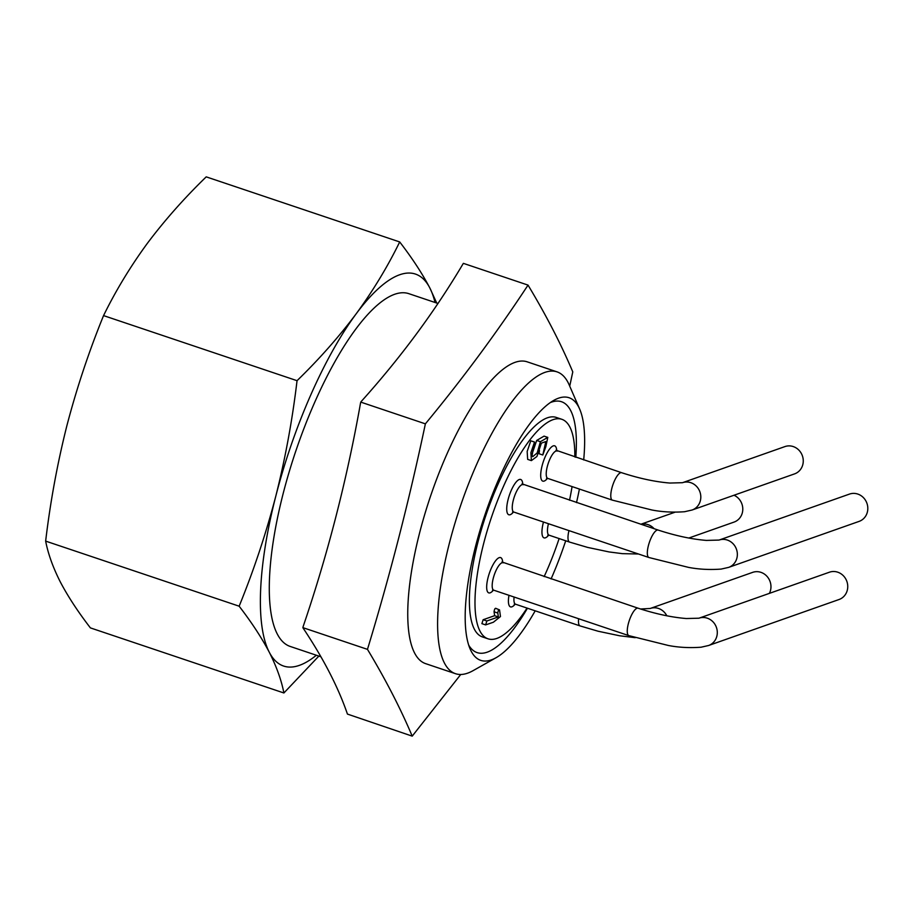 <?xml version="1.0" encoding="UTF-8"?>
<svg xmlns="http://www.w3.org/2000/svg" width="913" height="913" viewBox="0 0 913 913"><rect width="100%" height="100%" fill="white"/><g stroke="black" fill="none" stroke-linecap="round" stroke-linejoin="round"><path stroke-width="1.37" d="M437.978 303.47L408.864 293.678A186.104 56.983 108.6 0 0 394.667 294.283A186.104 56.983 108.6 0 0 288.942 472.683A186.104 56.983 108.6 0 0 290.208 646.45L320.92 656.778M574.825 456.968A115.791 35.459 108.6 0 0 561.826 419.295A115.791 35.459 108.6 0 0 491.308 517.751A115.791 35.459 108.6 0 0 487.999 638.803A115.791 35.459 108.6 0 0 496.832 638.427A115.791 35.459 108.6 0 0 527.041 608.081M544.148 576.594A115.791 35.459 108.6 0 0 559.121 538.567M569.518 500.256A115.791 35.459 108.6 0 0 572.063 486.583M561.826 419.295L556.234 417.412A115.791 35.459 108.6 0 0 547.401 417.8A115.791 35.459 108.6 0 0 481.619 528.798A115.791 35.459 108.6 0 0 482.406 636.92L487.999 638.803M583.692 459.947A138.536 42.42 108.6 0 0 579.664 409.07L569.176 384.887A159.216 48.754 108.6 0 0 557.021 371.865L527.166 361.822A159.216 48.754 108.6 0 0 430.194 497.197A159.216 48.754 108.6 0 0 425.641 663.648L455.496 673.691A159.216 48.754 108.6 0 0 467.65 673.155A159.216 48.754 108.6 0 0 473.06 670.667L496.021 657.737A138.536 42.42 108.6 0 0 535.201 610.82M557.021 371.865A159.216 48.754 108.6 0 0 460.049 507.229A159.216 48.754 108.6 0 0 455.496 673.691M460.757 674.479L412.22 736.14L347.442 714.08C338.244 687.261 323.442 658.547 303.025 627.95L303.07 626.786C327.824 554.088 346.986 479.473 360.544 402.953L361.137 401.594C400.716 357.576 434.679 311.675 463.028 263.891L463.405 263.366L528.034 285.107C546.088 315.088 561.004 344.018 572.782 371.888L569.723 386.142M302.854 627.63L367.471 649.36C389.999 575.281 409.298 500.107 425.378 423.849L360.761 402.108M425.378 423.849C462.731 378.655 496.946 332.412 528.034 285.107M412.22 736.14C400.442 708.271 385.526 679.34 367.471 649.36M579.664 409.07A138.536 42.42 108.6 0 0 553.803 400.362A138.536 42.42 108.6 0 0 484.712 515.525A138.536 42.42 108.6 0 0 470.161 649.04A138.536 42.42 108.6 0 0 491.32 659.905A138.536 42.42 108.6 0 0 496.021 657.737M551.087 578.933A138.536 42.42 108.6 0 0 565.718 540.781M576.502 502.607A138.536 42.42 108.6 0 0 579.401 489.048M468.689 645.103A132.339 40.526 108.6 0 0 487.222 652.167A132.339 40.526 108.6 0 0 527.452 608.218M575.795 457.299A132.339 40.526 108.6 0 0 550.254 402.61M485.625 624.903L486.869 620.977L498.35 616.937L497.813 613.034C498.167 610.352 498.749 609.313 499.548 609.918L500.472 616.537L493.385 622.232L485.625 624.903L481.893 623.647L483.137 619.733L494.618 615.682L494.081 611.778C494.435 609.097 495.017 608.058 495.816 608.663M532.074 453.978L536.684 440.443L544.057 436.129L547.789 437.384L545.837 446.685L542.801 454.994L545.814 441.572L541.386 443.125L536.912 456.489L531.389 460.62L530.898 452.7L534.527 442.063L532.085 455.519L532.713 456.694L537.198 452.905L540.416 441.698L547.789 437.384M542.801 454.994L539.069 453.738L539.48 450.417M531.389 460.62L527.657 459.365L527.166 451.444L530.795 440.808L534.527 442.063M498.35 616.937L494.618 615.682M497.813 613.034L494.081 611.778M495.622 608.263L499.548 609.918M399.7 241.945L206.212 176.86C184.152 198.269 164.466 220.524 147.141 243.634C130.205 266.836 115.677 290.825 103.557 315.601C88.915 351.505 76.692 388.23 66.866 425.755C57.393 463.405 50.318 501.853 45.65 541.112L239.149 606.198C253.78 570.294 266.003 533.569 275.829 496.044C285.312 458.394 292.377 419.946 297.045 380.687C319.116 359.254 338.803 337 356.104 313.912C373.075 290.688 387.603 266.699 399.7 241.945C412.14 258.082 422.183 273.409 429.818 287.937L436.722 303.048M45.65 541.112C48.127 553.906 53.011 567.498 60.292 581.901C67.927 596.429 77.959 611.756 90.398 627.893L283.897 692.978C281.421 680.196 276.536 666.593 269.255 652.19C261.62 637.673 251.589 622.335 239.149 606.198M103.557 315.601L297.045 380.687M318.854 656.082L283.897 692.978M435.022 302.465A206.772 63.317 108.6 0 0 429.818 287.937A206.772 63.317 108.6 0 0 356.104 313.912A206.772 63.317 108.6 0 0 275.829 496.044A206.772 63.317 108.6 0 0 269.255 652.19A206.772 63.317 108.6 0 0 316.366 655.249M769.374 593.382A14.471 13.398 -109.4 0 0 770.504 590.414A14.471 13.398 -109.4 0 0 760.951 572.348A14.471 13.398 -109.4 0 0 752.632 572.371L650.193 608.48A14.471 13.398 70.6 0 1 654.678 607.784A14.471 13.398 70.6 0 1 658.501 608.457A14.471 13.398 70.6 0 1 666.821 615.796M688.801 538.042L734.075 522.076A14.471 13.398 -109.4 0 0 742.326 512.821A14.471 13.398 -109.4 0 0 734.006 495.234M793.249 446.571A14.471 13.398 -109.4 0 0 784.918 446.594L682.479 482.703A14.471 13.398 70.6 0 1 686.975 482.007A14.471 13.398 70.6 0 1 690.799 482.692A14.471 13.398 70.6 0 1 700.796 496.33A14.471 13.398 70.6 0 1 692.1 510.013L794.55 473.893A14.471 13.398 -109.4 0 0 802.801 464.637A14.471 13.398 -109.4 0 0 793.249 446.571M857.798 494.07A14.471 13.398 -109.4 0 0 849.478 494.093L719.033 540.074A14.471 13.398 70.6 0 1 723.518 539.378A14.471 13.398 70.6 0 1 727.341 540.062A14.471 13.398 70.6 0 1 737.339 553.7A14.471 13.398 70.6 0 1 728.642 567.384L859.099 521.391A14.471 13.398 -109.4 0 0 867.35 512.136A14.471 13.398 -109.4 0 0 857.798 494.07M837.746 572.189A14.471 13.398 -109.4 0 0 829.415 572.211L698.97 618.192A14.471 13.398 70.6 0 1 703.466 617.496A14.471 13.398 70.6 0 1 707.29 618.181A14.471 13.398 70.6 0 1 717.287 631.819A14.471 13.398 70.6 0 1 708.591 645.502L839.047 599.51A14.471 13.398 -109.4 0 0 847.287 590.255A14.471 13.398 -109.4 0 0 837.746 572.189M515.194 604.121A18.614 5.695 -71.4 0 1 508.986 595.31M548.736 535.098A18.614 5.695 -71.4 0 1 543.475 522.042M547.492 478.344A18.614 5.695 -71.4 0 1 541.261 469.602A18.614 5.695 -71.4 0 1 553.244 445.886A18.614 5.695 -71.4 0 1 556.736 450.851M513.505 511.999A18.614 5.695 -71.4 0 1 507.286 503.246A18.614 5.695 -71.4 0 1 519.257 479.53A18.614 5.695 -71.4 0 1 522.761 484.506M493.454 590.118A18.614 5.695 -71.4 0 1 487.234 581.364A18.614 5.695 -71.4 0 1 499.206 557.649A18.614 5.695 -71.4 0 1 502.698 562.625M486.869 620.977L483.137 619.733M540.416 441.698L536.684 440.443M578.648 618.74A14.471 4.428 108.6 0 0 580.109 625.93L598.095 631.225L619.596 635.768L635.231 637.673M514.099 597.034A14.471 4.428 108.6 0 0 515.548 604.212L514.236 604.189L514.852 603.71M640.949 524.29A14.471 13.398 70.6 0 1 644.19 523.948A14.471 13.398 70.6 0 1 648.013 524.633A14.471 13.398 70.6 0 1 654.119 528.718M568.959 530.613A14.471 4.428 108.6 0 0 569.609 542.094L587.607 547.401L609.108 551.943L622.358 553.655L638.472 553.997M548.439 523.708A14.471 4.428 108.6 0 0 549.09 535.189L547.777 535.166L548.393 534.687M621.833 472.797A14.471 4.428 108.6 0 0 621.627 472.706A14.471 4.428 108.6 0 0 612.817 485.02A14.471 4.428 108.6 0 0 612.395 500.153L651.893 509.99C662.21 511.988 673.109 512.558 684.579 511.725L692.1 510.013M557.284 451.09A14.471 4.428 108.6 0 0 557.067 450.999A14.471 4.428 108.6 0 0 555.971 451.045A14.471 4.428 108.6 0 0 547.743 464.922A14.471 4.428 108.6 0 0 547.846 478.435L546.522 478.412L547.138 477.933M658.387 530.168A14.471 4.428 108.6 0 0 658.17 530.076A14.471 4.428 108.6 0 0 649.36 542.39A14.471 4.428 108.6 0 0 648.949 557.523L688.436 567.361C698.753 569.347 709.652 569.929 721.133 569.084L728.642 567.384M523.297 484.735A14.471 4.428 108.6 0 0 523.092 484.643A14.471 4.428 108.6 0 0 521.985 484.689A14.471 4.428 108.6 0 0 513.768 498.566A14.471 4.428 108.6 0 0 513.871 512.079L512.547 512.056L513.163 511.577M638.324 608.286A14.471 4.428 108.6 0 0 638.119 608.206A14.471 4.428 108.6 0 0 629.297 620.509A14.471 4.428 108.6 0 0 628.886 635.642L668.373 645.48C678.701 647.477 689.6 648.047 701.07 647.214L708.591 645.502M503.246 562.853A14.471 4.428 108.6 0 0 503.04 562.762A14.471 4.428 108.6 0 0 501.933 562.819A14.471 4.428 108.6 0 0 493.705 576.685A14.471 4.428 108.6 0 0 493.807 590.209L492.495 590.186L493.1 589.695M650.182 608.48L640.504 608.994M580.109 625.93L515.548 604.212M640.835 524.245L674.958 512.227M569.609 542.094L549.09 535.189M556.211 450.976L556.006 450.223L621.627 472.706C639.089 478.401 655.157 481.847 669.845 483.045L682.479 482.703M612.395 500.153L547.846 478.435M522.225 484.62L522.031 483.867L658.17 530.076C675.631 535.771 691.7 539.218 706.388 540.416L719.022 540.074M648.949 557.523L513.871 512.079M502.173 562.739L501.967 561.986L638.119 608.206C655.568 613.89 671.648 617.336 686.336 618.535L698.97 618.204M628.886 635.642L493.807 590.209"/></g></svg>
